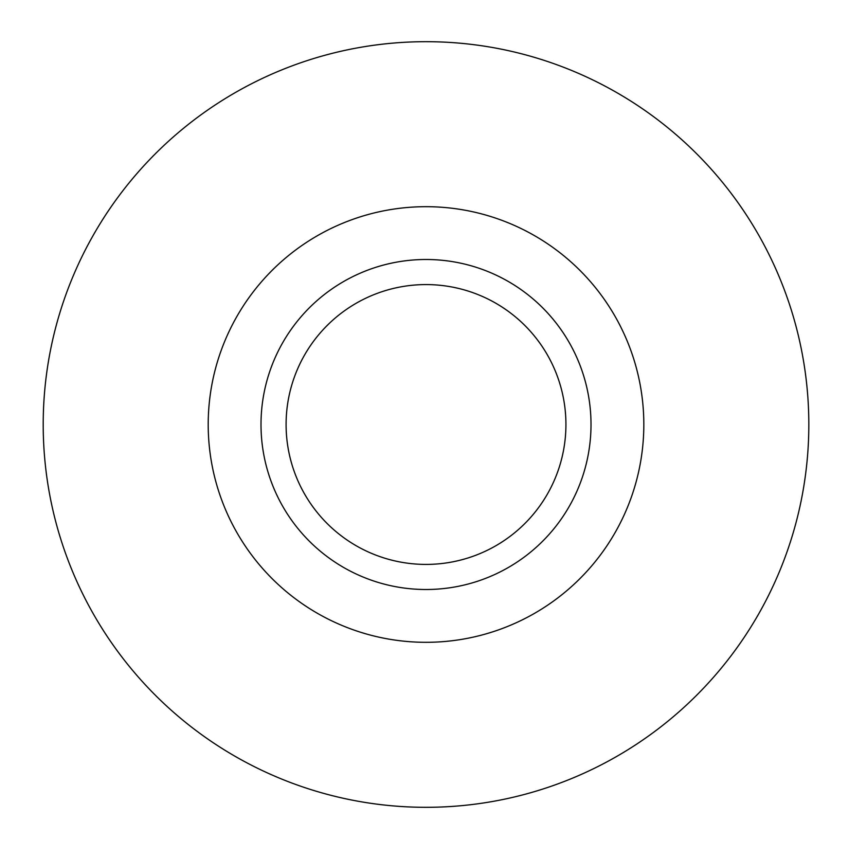 <?xml version="1.0" encoding="UTF-8"?>
<svg xmlns="http://www.w3.org/2000/svg" width="849" height="849" viewBox="0 0 849 849"><rect width="100%" height="100%" fill="white"/><g stroke="black" fill="none" stroke-linecap="round" stroke-linejoin="round"><path stroke-width="0.64" stroke-dasharray="4.25 3.18" d="M43.203 424.5A382.803 382.803 0 0 0 617.414 756.024A382.803 382.803 0 0 0 617.414 92.976A382.803 382.803 0 0 0 43.203 424.5M286.092 424.5A139.926 139.926 0 0 0 495.975 545.674A139.926 139.926 0 0 0 495.975 303.326A139.926 139.926 0 0 0 286.092 424.5M261.004 424.5A165.003 165.003 0 0 0 508.509 567.397A165.003 165.003 0 0 0 508.509 281.603A165.003 165.003 0 0 0 261.004 424.5"/><path stroke-width="1.27" d="M43.203 424.5A382.803 382.803 0 0 0 617.414 756.024A382.803 382.803 0 0 0 617.414 92.976A382.803 382.803 0 0 0 43.203 424.5M286.092 424.5A139.926 139.926 0 0 0 495.975 545.674A139.926 139.926 0 0 0 495.975 303.326A139.926 139.926 0 0 0 286.092 424.5M261.004 424.5A165.003 165.003 0 0 0 508.509 567.397A165.003 165.003 0 0 0 508.509 281.603A165.003 165.003 0 0 0 261.004 424.5M208.207 424.5A217.8 217.8 0 0 0 534.912 613.127A217.8 217.8 0 0 0 534.912 235.873A217.8 217.8 0 0 0 208.207 424.5"/></g></svg>
